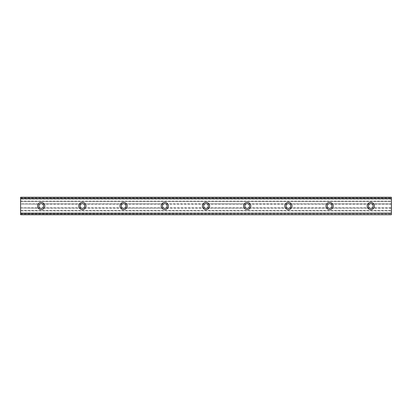 <?xml version="1.0" encoding="UTF-8"?>
<svg xmlns="http://www.w3.org/2000/svg" width="412" height="412" viewBox="0 0 412 412"><rect width="100%" height="100%" fill="white"/><g stroke="black" fill="none" stroke-linecap="round" stroke-linejoin="round"><path stroke-width="0.31" stroke-dasharray="2.06 1.54" d="M41.2 202.395A3.605 3.605 0 0 0 37.595 206A3.605 3.605 0 0 0 41.2 209.605A3.605 3.605 0 0 0 44.805 206A3.605 3.605 0 0 0 41.2 202.395M370.8 202.395A3.605 3.605 0 0 0 367.195 206A3.605 3.605 0 0 0 370.8 209.605A3.605 3.605 0 0 0 374.405 206A3.605 3.605 0 0 0 370.8 202.395M329.6 202.395A3.605 3.605 0 0 0 325.995 206A3.605 3.605 0 0 0 329.6 209.605A3.605 3.605 0 0 0 333.205 206A3.605 3.605 0 0 0 329.6 202.395M288.4 202.395A3.605 3.605 0 0 0 284.795 206A3.605 3.605 0 0 0 288.4 209.605A3.605 3.605 0 0 0 292.005 206A3.605 3.605 0 0 0 288.4 202.395M247.2 202.395A3.605 3.605 0 0 0 243.595 206A3.605 3.605 0 0 0 247.2 209.605A3.605 3.605 0 0 0 250.805 206A3.605 3.605 0 0 0 247.2 202.395M206 202.395A3.605 3.605 0 0 0 202.395 206A3.605 3.605 0 0 0 206 209.605A3.605 3.605 0 0 0 209.605 206A3.605 3.605 0 0 0 206 202.395M164.8 202.395A3.605 3.605 0 0 0 161.195 206A3.605 3.605 0 0 0 164.8 209.605A3.605 3.605 0 0 0 168.405 206A3.605 3.605 0 0 0 164.8 202.395M123.6 202.395A3.605 3.605 0 0 0 119.995 206A3.605 3.605 0 0 0 123.6 209.605A3.605 3.605 0 0 0 127.205 206A3.605 3.605 0 0 0 123.6 202.395M82.4 202.395A3.605 3.605 0 0 0 78.795 206A3.605 3.605 0 0 0 82.4 209.605A3.605 3.605 0 0 0 86.005 206A3.605 3.605 0 0 0 82.4 202.395M20.6 197.379L20.6 199.048L20.6 197.379L391.4 197.379L20.6 197.245L391.4 197.245L391.4 201.473L20.6 201.473L391.4 201.288M20.6 201.473L20.6 203.832L40.376 203.832A2.317 2.317 0 0 1 42.024 203.832L81.576 203.832L80.943 204.198A2.317 2.317 0 0 0 80.943 207.803L81.576 208.168L42.024 208.168A2.317 2.317 0 0 1 40.376 208.168L20.6 207.983L40.376 208.168M81.576 203.832A2.317 2.317 0 0 1 83.224 203.832L122.776 203.832L122.143 204.198A2.317 2.317 0 0 0 122.143 207.803L122.776 208.168L83.224 208.168A2.317 2.317 0 0 1 81.576 208.168M40.376 203.832L39.743 204.198L20.6 204.017L40.005 204.017M20.6 204.198L20.6 207.803L39.743 207.803A2.317 2.317 0 0 1 39.743 204.198M39.743 207.803L40.005 207.983M122.776 203.832A2.317 2.317 0 0 1 124.424 203.832L163.976 203.832A2.317 2.317 0 0 1 165.624 203.832L205.176 203.832A2.317 2.317 0 0 1 206.824 203.832L246.376 203.832A2.317 2.317 0 0 1 248.024 203.832L287.576 203.832A2.317 2.317 0 0 1 289.224 203.832L328.776 203.832A2.317 2.317 0 0 1 330.424 203.832L369.976 203.832L369.343 204.198A2.317 2.317 0 0 0 369.343 207.803L369.976 208.168L330.424 208.168A2.317 2.317 0 0 1 328.776 208.168L289.224 208.168A2.317 2.317 0 0 1 287.576 208.168L248.024 208.168A2.317 2.317 0 0 1 246.376 208.168L206.824 208.168A2.317 2.317 0 0 1 205.176 208.168L165.624 208.168A2.317 2.317 0 0 1 163.976 208.168L124.424 208.168A2.317 2.317 0 0 1 122.776 208.168M20.6 208.168L20.6 214.755L391.4 214.755L391.4 212.953L20.6 213.334L391.4 213.334L20.6 212.953L20.6 214.755L391.4 214.755L391.4 208.168L371.624 208.168A2.317 2.317 0 0 1 369.976 208.168M369.976 203.832A2.317 2.317 0 0 1 371.624 203.832L391.4 204.017L391.4 201.473M328.776 203.832L328.143 204.198A2.317 2.317 0 0 0 328.143 207.803L328.776 208.168M287.576 203.832L286.943 204.198A2.317 2.317 0 0 0 286.943 207.803L287.576 208.168M246.376 203.832L245.743 204.198A2.317 2.317 0 0 0 245.743 207.803L246.376 208.168M205.176 203.832L204.543 204.198A2.317 2.317 0 0 0 204.543 207.803L205.176 208.168M163.976 203.832L163.343 204.198A2.317 2.317 0 0 0 163.343 207.803L163.976 208.168M20.6 212.953L391.4 212.953M20.6 201.288L20.6 197.245M20.6 214.621L20.6 213.334M391.4 214.621L391.4 213.375L20.6 213.375M391.4 208.168L391.4 204.017M20.6 197.394L391.4 197.245M391.4 197.394L391.4 199.048L391.4 198.666L20.6 198.666M20.6 198.625L391.4 198.666M391.4 198.625L391.4 197.379M391.4 199.048L20.6 199.048M20.6 198.018L391.4 198.018M20.6 201.108L391.4 201.108M391.4 210.893L20.6 210.893M20.6 213.983L391.4 213.983M20.6 214.755L391.4 214.755M391.4 204.198L372.257 204.198A2.317 2.317 0 0 1 372.257 207.803L391.4 207.803M391.4 198.898L20.6 198.898L391.4 198.898M83.224 208.168L83.857 207.803A2.317 2.317 0 0 0 83.857 204.198L83.224 203.832M42.024 203.832L81.205 204.017M42.024 208.168L42.657 207.803A2.317 2.317 0 0 0 42.657 204.198L42.395 204.017M371.624 208.168L372.257 207.803M372.257 204.198L371.995 204.017M330.424 203.832L369.605 204.017M330.424 208.168L331.057 207.803A2.317 2.317 0 0 0 331.057 204.198L330.795 204.017M289.224 203.832L328.405 204.017M289.224 208.168L289.857 207.803A2.317 2.317 0 0 0 289.857 204.198L289.595 204.017M248.024 203.832L287.205 204.017M248.024 208.168L248.657 207.803A2.317 2.317 0 0 0 248.657 204.198L248.395 204.017M206.824 203.832L246.005 204.017M206.824 208.168L207.457 207.803A2.317 2.317 0 0 0 207.457 204.198L207.195 204.017M165.624 203.832L204.805 204.017M165.624 208.168L166.257 207.803A2.317 2.317 0 0 0 166.257 204.198L165.995 204.017M124.424 203.832L163.605 204.017M124.424 208.168L125.057 207.803A2.317 2.317 0 0 0 125.057 204.198L124.795 204.017M122.143 204.198L83.857 204.198M83.857 207.803L122.143 207.803M42.657 207.803L80.943 207.803M80.943 204.198L42.657 204.198M369.343 204.198L331.057 204.198M331.057 207.803L369.343 207.803M328.143 204.198L289.857 204.198M289.857 207.803L328.143 207.803M286.943 204.198L248.657 204.198M248.657 207.803L286.943 207.803M245.743 204.198L207.457 204.198M207.457 207.803L245.743 207.803M204.543 204.198L166.257 204.198M166.257 207.803L204.543 207.803M163.343 204.198L125.057 204.198M125.057 207.803L163.343 207.803M371.624 203.832L391.4 203.832M20.6 210.527L391.4 210.527M391.4 214.606L20.6 214.606M83.595 204.017L122.405 204.017M122.405 207.983L83.595 207.983M163.605 207.983L124.795 207.983M204.805 207.983L165.995 207.983M246.005 207.983L207.195 207.983M287.205 207.983L248.395 207.983M328.405 207.983L289.595 207.983M369.605 207.983L330.795 207.983M391.4 207.983L371.995 207.983M20.6 210.712L391.4 210.712M81.205 207.983L42.395 207.983"/><path stroke-width="0.62" d="M41.2 202.395A3.605 3.605 0 0 0 37.595 206A3.605 3.605 0 0 0 41.2 209.605A3.605 3.605 0 0 0 44.805 206A3.605 3.605 0 0 0 41.2 202.395M370.8 202.395A3.605 3.605 0 0 0 367.195 206A3.605 3.605 0 0 0 370.8 209.605A3.605 3.605 0 0 0 374.405 206A3.605 3.605 0 0 0 370.8 202.395M329.6 202.395A3.605 3.605 0 0 0 325.995 206A3.605 3.605 0 0 0 329.6 209.605A3.605 3.605 0 0 0 333.205 206A3.605 3.605 0 0 0 329.6 202.395M288.4 202.395A3.605 3.605 0 0 0 284.795 206A3.605 3.605 0 0 0 288.4 209.605A3.605 3.605 0 0 0 292.005 206A3.605 3.605 0 0 0 288.4 202.395M247.2 202.395A3.605 3.605 0 0 0 243.595 206A3.605 3.605 0 0 0 247.2 209.605A3.605 3.605 0 0 0 250.805 206A3.605 3.605 0 0 0 247.2 202.395M206 202.395A3.605 3.605 0 0 0 202.395 206A3.605 3.605 0 0 0 206 209.605A3.605 3.605 0 0 0 209.605 206A3.605 3.605 0 0 0 206 202.395M164.8 202.395A3.605 3.605 0 0 0 161.195 206A3.605 3.605 0 0 0 164.8 209.605A3.605 3.605 0 0 0 168.405 206A3.605 3.605 0 0 0 164.8 202.395M123.6 202.395A3.605 3.605 0 0 0 119.995 206A3.605 3.605 0 0 0 123.6 209.605A3.605 3.605 0 0 0 127.205 206A3.605 3.605 0 0 0 123.6 202.395M82.4 202.395A3.605 3.605 0 0 0 78.795 206A3.605 3.605 0 0 0 82.4 209.605A3.605 3.605 0 0 0 86.005 206A3.605 3.605 0 0 0 82.4 202.395M20.6 197.379L391.4 197.379L20.6 197.245L391.4 197.245L20.6 197.245L20.6 198.78L391.4 198.78L391.4 213.22L20.6 213.22L20.6 198.78M82.4 208.317A2.317 2.317 0 0 1 80.082 206A2.317 2.317 0 0 1 82.4 203.683A2.317 2.317 0 0 1 84.718 206A2.317 2.317 0 0 1 82.4 208.317M41.2 208.317A2.317 2.317 0 0 1 38.883 206A2.317 2.317 0 0 1 41.2 203.683A2.317 2.317 0 0 1 43.517 206A2.317 2.317 0 0 1 41.2 208.317M370.8 208.317A2.317 2.317 0 0 1 368.483 206A2.317 2.317 0 0 1 370.8 203.683A2.317 2.317 0 0 1 373.118 206A2.317 2.317 0 0 1 370.8 208.317M329.6 208.317A2.317 2.317 0 0 1 327.283 206A2.317 2.317 0 0 1 329.6 203.683A2.317 2.317 0 0 1 331.918 206A2.317 2.317 0 0 1 329.6 208.317M288.4 208.317A2.317 2.317 0 0 1 286.082 206A2.317 2.317 0 0 1 288.4 203.683A2.317 2.317 0 0 1 290.718 206A2.317 2.317 0 0 1 288.4 208.317M247.2 208.317A2.317 2.317 0 0 1 244.882 206A2.317 2.317 0 0 1 247.2 203.683A2.317 2.317 0 0 1 249.518 206A2.317 2.317 0 0 1 247.2 208.317M206 208.317A2.317 2.317 0 0 1 203.683 206A2.317 2.317 0 0 1 206 203.683A2.317 2.317 0 0 1 208.317 206A2.317 2.317 0 0 1 206 208.317M164.8 208.317A2.317 2.317 0 0 1 162.483 206A2.317 2.317 0 0 1 164.8 203.683A2.317 2.317 0 0 1 167.118 206A2.317 2.317 0 0 1 164.8 208.317M123.6 208.317A2.317 2.317 0 0 1 121.282 206A2.317 2.317 0 0 1 123.6 203.683A2.317 2.317 0 0 1 125.918 206A2.317 2.317 0 0 1 123.6 208.317M20.6 214.621L391.4 214.755L20.6 214.621L20.6 213.375L391.4 213.22M391.4 213.375L391.4 214.621M391.4 214.755L20.6 214.755L391.4 214.755M391.4 197.379L391.4 198.78M391.4 198.625L20.6 198.625"/></g></svg>
